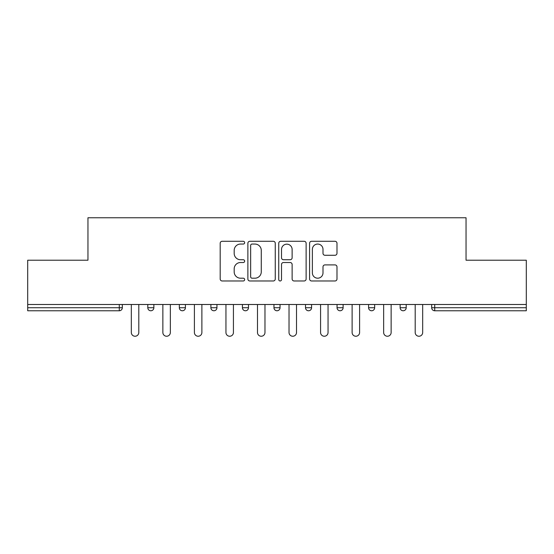 <?xml version="1.0" encoding="UTF-8"?>
<svg xmlns="http://www.w3.org/2000/svg" width="554" height="554" viewBox="0 0 554 554"><rect width="100%" height="100%" fill="white"/><g stroke="black" fill="none" stroke-linecap="round" stroke-linejoin="round"><path stroke-width="0.83" d="M244.653 242.673A1.392 1.392 0 0 0 243.261 241.281L222.175 241.281A1.987 1.987 0 0 0 220.187 243.268L220.187 278.987A1.987 1.987 0 0 0 222.175 280.975L243.261 280.975A1.392 1.392 0 0 0 244.653 279.583A1.392 1.392 0 0 0 243.261 278.198L240.533 278.198A6.35 6.35 0 0 1 234.183 271.848L234.183 268.87A6.35 6.35 0 0 1 240.533 262.52L243.261 262.52A1.392 1.392 0 0 0 244.653 261.128A1.392 1.392 0 0 0 243.261 259.736L240.533 259.736A6.35 6.35 0 0 1 234.183 253.386L234.183 250.408A6.35 6.35 0 0 1 240.533 244.058L243.261 244.058A1.392 1.392 0 0 0 244.653 242.673M335.004 255.276A1.987 1.987 0 0 0 336.984 253.289L336.984 243.268A1.987 1.987 0 0 0 335.004 241.281L311.583 241.281A1.987 1.987 0 0 0 309.596 243.268L309.596 278.987A1.987 1.987 0 0 0 311.583 280.975L335.004 280.975A1.987 1.987 0 0 0 336.984 278.987L336.984 266.883A1.987 1.987 0 0 0 335.004 264.902L324.976 264.902A1.987 1.987 0 0 0 322.996 266.883L322.996 272.887A5.311 5.311 0 0 1 317.684 278.198A5.311 5.311 0 0 1 312.373 272.887L312.373 249.369A5.311 5.311 0 0 1 317.684 244.058A5.311 5.311 0 0 1 322.996 249.369L322.996 253.289A1.987 1.987 0 0 0 324.976 255.276L335.004 255.276M27.7 304.499L27.7 260.221L87.954 260.221L87.954 217.757L466.046 217.757L466.046 260.221L526.3 260.221L526.3 304.499L27.7 304.499L27.7 307.733L119.29 307.733L119.29 304.499M275.262 243.268A1.987 1.987 0 0 0 273.281 241.281L249.861 241.281A1.987 1.987 0 0 0 247.873 243.268L247.873 278.987A1.987 1.987 0 0 0 249.861 280.975L273.281 280.975A1.987 1.987 0 0 0 275.262 278.987L275.262 243.268M280.719 241.281L304.139 241.281A1.987 1.987 0 0 1 306.127 243.268L306.127 278.987A1.987 1.987 0 0 1 304.139 280.975L294.119 280.975A1.987 1.987 0 0 1 292.131 278.987L292.131 264.5A1.987 1.987 0 0 0 290.151 262.52L283.503 262.52A1.987 1.987 0 0 0 281.515 264.5L281.515 279.583A1.392 1.392 0 0 1 280.123 280.975A1.392 1.392 0 0 1 278.738 279.583L278.738 243.268A1.987 1.987 0 0 1 280.719 241.281M119.29 310.766A3.033 3.033 0 0 0 122.323 307.733L119.29 307.733L119.29 310.766A3.033 3.033 0 0 0 122.323 307.733L122.323 304.499L122.323 307.733A3.033 3.033 0 0 1 119.29 310.766L27.7 310.766L27.7 307.733M526.3 304.499L526.3 310.766L434.71 310.766A3.033 3.033 0 0 1 431.677 307.733L431.677 304.499M147.8 304.499L147.8 307.733L147.8 304.499M150.833 310.766A3.033 3.033 0 0 1 147.8 307.733A3.033 3.033 0 0 0 150.833 310.766A3.033 3.033 0 0 0 153.867 307.733L153.867 304.499L153.867 307.733A3.033 3.033 0 0 1 150.833 310.766A3.033 3.033 0 0 1 147.8 307.733L153.867 307.733A3.033 3.033 0 0 1 150.833 310.766M179.344 304.499L179.344 307.733L179.344 304.499M185.41 304.499L185.41 307.733L185.41 304.499M210.887 304.499L210.887 307.733L210.887 304.499M216.946 304.499L216.946 307.733A3.033 3.033 0 0 1 213.92 310.766A3.033 3.033 0 0 1 210.887 307.733A3.033 3.033 0 0 0 213.92 310.766A3.033 3.033 0 0 1 210.887 307.733L216.946 307.733A3.033 3.033 0 0 1 213.92 310.766M248.49 304.499L248.49 307.733L242.423 307.733A3.033 3.033 0 0 0 245.457 310.766A3.033 3.033 0 0 1 242.423 307.733L242.423 304.499M273.967 304.499L273.967 307.733L273.967 304.499M280.033 304.499L280.033 307.733L280.033 304.499M311.577 304.499L311.577 307.733L305.51 307.733A3.033 3.033 0 0 0 308.543 310.766A3.033 3.033 0 0 1 305.51 307.733L305.51 304.499M337.054 304.499L337.054 307.733L337.054 304.499M343.113 304.499L343.113 307.733L343.113 304.499M368.59 304.499L368.59 307.733L368.59 304.499M374.656 304.499L374.656 307.733L374.656 304.499M400.133 304.499L400.133 307.733L400.133 304.499M406.2 304.499L406.2 307.733L406.2 304.499M182.377 310.766A3.033 3.033 0 0 1 179.344 307.733A3.033 3.033 0 0 0 182.377 310.766A3.033 3.033 0 0 0 185.41 307.733A3.033 3.033 0 0 1 182.377 310.766A3.033 3.033 0 0 1 179.344 307.733L185.41 307.733A3.033 3.033 0 0 1 182.377 310.766M248.49 307.733A3.033 3.033 0 0 1 245.457 310.766A3.033 3.033 0 0 0 248.49 307.733A3.033 3.033 0 0 1 245.457 310.766A3.033 3.033 0 0 1 242.423 307.733M277 310.766A3.033 3.033 0 0 1 273.967 307.733A3.033 3.033 0 0 0 277 310.766A3.033 3.033 0 0 0 280.033 307.733A3.033 3.033 0 0 1 277 310.766A3.033 3.033 0 0 1 273.967 307.733L280.033 307.733A3.033 3.033 0 0 1 277 310.766M308.543 310.766A3.033 3.033 0 0 0 311.577 307.733A3.033 3.033 0 0 1 308.543 310.766A3.033 3.033 0 0 1 305.51 307.733M340.08 310.766A3.033 3.033 0 0 1 337.054 307.733A3.033 3.033 0 0 0 340.08 310.766A3.033 3.033 0 0 0 343.113 307.733A3.033 3.033 0 0 1 340.08 310.766A3.033 3.033 0 0 1 337.054 307.733L343.113 307.733M371.623 310.766A3.033 3.033 0 0 1 368.59 307.733L374.656 307.733A3.033 3.033 0 0 1 371.623 310.766A3.033 3.033 0 0 0 374.656 307.733A3.033 3.033 0 0 1 371.623 310.766M403.167 310.766A3.033 3.033 0 0 1 400.133 307.733A3.033 3.033 0 0 0 403.167 310.766A3.033 3.033 0 0 0 406.2 307.733A3.033 3.033 0 0 1 403.167 310.766A3.033 3.033 0 0 1 400.133 307.733L406.2 307.733M434.71 304.499L434.71 310.766A3.033 3.033 0 0 1 431.677 307.733L526.3 307.733M252.042 244.058A1.392 1.392 0 0 0 250.657 245.45L250.657 276.806A1.392 1.392 0 0 0 252.042 278.198L254.923 278.198A6.35 6.35 0 0 0 261.273 271.848L261.273 250.408A6.35 6.35 0 0 0 254.923 244.058L252.042 244.058M292.131 249.466A5.311 5.311 0 0 0 286.827 244.162A5.311 5.311 0 0 0 281.515 249.466L281.515 257.755A1.987 1.987 0 0 0 283.503 259.736L290.151 259.736A1.987 1.987 0 0 0 292.131 257.755L292.131 249.466M131.326 304.499L131.326 332.504A3.74 3.74 0 0 0 135.065 336.243A3.74 3.74 0 0 0 138.805 332.504L138.805 304.499M162.862 304.499L162.862 332.504A3.74 3.74 0 0 0 166.602 336.243A3.74 3.74 0 0 0 170.348 332.504L170.348 304.499M194.406 304.499L194.406 332.504A3.74 3.74 0 0 0 198.145 336.243A3.74 3.74 0 0 0 201.885 332.504L201.885 304.499M225.949 304.499L225.949 332.504A3.74 3.74 0 0 0 229.688 336.243A3.74 3.74 0 0 0 233.428 332.504L233.428 304.499M257.485 304.499L257.485 332.504A3.74 3.74 0 0 0 261.232 336.243A3.74 3.74 0 0 0 264.971 332.504L264.971 304.499M289.029 304.499L289.029 332.504A3.74 3.74 0 0 0 292.768 336.243A3.74 3.74 0 0 0 296.515 332.504L296.515 304.499M320.572 304.499L320.572 332.504A3.74 3.74 0 0 0 324.312 336.243A3.74 3.74 0 0 0 328.051 332.504L328.051 304.499M352.115 304.499L352.115 332.504A3.74 3.74 0 0 0 355.855 336.243A3.74 3.74 0 0 0 359.594 332.504L359.594 304.499M383.652 304.499L383.652 332.504A3.74 3.74 0 0 0 387.398 336.243A3.74 3.74 0 0 0 391.138 332.504L391.138 304.499M415.195 304.499L415.195 332.504A3.74 3.74 0 0 0 418.935 336.243A3.74 3.74 0 0 0 422.674 332.504L422.674 304.499M434.71 310.766A3.033 3.033 0 0 1 431.677 307.733"/></g></svg>
